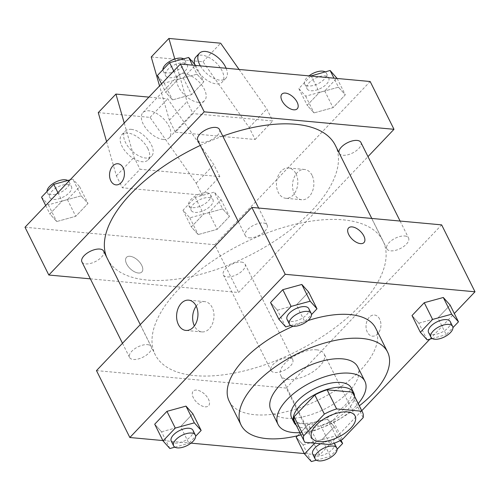 <?xml version="1.0" encoding="UTF-8"?>
<svg xmlns="http://www.w3.org/2000/svg" width="500" height="500" viewBox="0 0 500 500"><rect width="100%" height="100%" fill="white"/><g stroke="black" fill="none" stroke-linecap="round" stroke-linejoin="round"><path stroke-width="0.38" stroke-dasharray="2.5 1.88" d="M316.544 349.812A24.25 11.481 -26.5 0 1 324.119 353.825A24.25 11.481 -26.5 0 1 307.544 374.919A24.25 11.481 -26.5 0 1 280.719 375.462A24.25 11.481 -26.5 0 1 290.606 358.381A24.25 11.481 -26.5 0 1 316.544 349.812M342.438 439.438L332.912 420.325L353.631 398.556L363.162 417.675M353.006 393.125A32.569 15.419 -26.5 0 1 353.631 398.556M332.912 420.325A32.569 15.419 -26.5 0 1 320.625 425.513L330.156 444.625M294.719 422.188A32.569 15.419 -26.5 0 0 295.312 423.181L320.625 425.513M296.225 425.219A33.344 15.788 153.5 0 0 347.581 409.837A33.344 15.788 153.5 0 0 354.519 396.156M351.319 388A33.344 15.788 -26.5 0 1 345.2 405.062A33.344 15.788 -26.5 0 1 314.575 422.131A33.344 15.788 -26.5 0 1 291.637 417.756M295.312 423.181L304.844 442.294M299.925 432.631A48.5 22.963 153.5 0 0 355.988 406.05A48.5 22.963 153.5 0 0 358.219 403.569M270.931 410.181A48.5 22.963 153.5 0 0 304.288 416.55A48.5 22.963 153.5 0 0 348.837 391.712A48.5 22.963 153.5 0 0 357.738 366.9M301.05 434.881A81.844 38.744 153.5 0 0 359.338 405.819M375.662 328.131A81.844 38.744 -26.5 0 1 360.644 370.006A81.844 38.744 -26.5 0 1 285.469 411.912A81.844 38.744 -26.5 0 1 229.175 401.163M293.163 326.225A81.844 38.744 -26.5 0 1 307.906 320.613M311.344 461.556L303.006 444.831L296.181 437.219L303.006 444.831L322.062 439.6L334.294 426.75L327.469 419.131L308.412 424.369L297.569 435.763L308.412 424.369L316.756 441.094L314.744 443.206M169.875 448.537L161.531 431.812L154.713 424.2L161.531 431.812L180.588 426.581L192.825 413.731L180.588 426.581L188.931 443.306L195.637 436.262M162.862 440.55L191.012 443.144M304.337 453.569L319.613 454.975L361.769 410.7M429.894 339.156L454.319 313.5M427.175 339.9L418.837 323.175L412.013 315.562L418.837 323.175L437.894 317.944L450.125 305.094L437.894 317.944L446.231 334.669L452.938 327.625M285.706 326.881L277.369 310.156L270.544 302.544L277.369 310.156L296.425 304.925L308.656 292.075L296.425 304.925L304.762 321.65L311.469 314.606M96.481 370.606L286.256 388.069L319.613 454.975M286.256 388.069L441.644 224.875M379.663 319.1A10.606 7.425 -84.7 0 0 374.45 315.025A10.606 7.425 -84.7 0 0 366.087 324.906A10.606 7.425 -84.7 0 0 372.506 336.156A10.606 7.425 -84.7 0 0 379.819 330.55A10.606 7.425 -84.7 0 0 379.663 319.1A10.606 7.425 -84.7 0 0 374.45 315.025A10.606 7.425 -84.7 0 0 366.087 324.906A10.606 7.425 -84.7 0 0 372.506 336.156A10.606 7.425 -84.7 0 0 379.819 330.55A10.606 7.425 -84.7 0 0 379.656 319.1M343.225 219.85A127.306 60.269 -26.5 0 1 382.994 240.938A127.306 60.269 -26.5 0 1 295.956 351.681A127.306 60.269 -26.5 0 1 155.131 354.544A127.306 60.269 -26.5 0 1 207.05 264.869A127.306 60.269 -26.5 0 1 343.225 219.85M147.475 344.644A12.125 5.737 -26.5 0 1 151.263 346.65A12.125 5.737 -26.5 0 1 142.969 357.194A12.125 5.737 -26.5 0 1 129.556 357.469A12.125 5.737 -26.5 0 1 134.506 348.931A12.125 5.737 -26.5 0 1 147.475 344.644M288.944 357.663A12.125 5.737 -26.5 0 1 292.731 359.669A12.125 5.737 -26.5 0 1 284.444 370.219A12.125 5.737 -26.5 0 1 271.031 370.487A12.125 5.737 -26.5 0 1 275.975 361.95A12.125 5.737 -26.5 0 1 288.944 357.663M404.775 236.006A12.125 5.737 -26.5 0 1 408.562 238.012A12.125 5.737 -26.5 0 1 400.275 248.562A12.125 5.737 -26.5 0 1 386.863 248.831A12.125 5.737 -26.5 0 1 391.806 240.294A12.125 5.737 -26.5 0 1 404.775 236.006M249.181 237.825A12.125 5.737 153.5 0 0 262.15 233.538A12.125 5.737 153.5 0 0 267.094 224.994A12.125 5.737 153.5 0 0 253.681 225.269A12.125 5.737 153.5 0 0 245.394 235.812A12.125 5.737 153.5 0 0 249.181 237.825M205.069 406.819A10.606 5.675 43.6 0 0 208.581 405.769A10.606 5.675 43.6 0 0 204.812 394.344A10.606 5.675 43.6 0 0 193.212 391.138A10.606 5.675 43.6 0 0 194.906 400.244A10.606 5.675 43.6 0 0 205.069 406.819A10.606 5.675 43.6 0 0 208.588 405.769A10.606 5.675 43.6 0 0 204.819 394.338A10.606 5.675 43.6 0 0 193.219 391.138A10.606 5.675 43.6 0 0 194.906 400.238A10.606 5.675 43.6 0 0 205.069 406.812M363.963 242.575L363.969 242.575A10.606 5.675 -136.4 0 1 363.963 242.575A10.606 5.675 -136.4 0 1 352.369 239.375A10.606 5.675 -136.4 0 1 348.6 227.944L348.6 227.944M196.206 306.144A15.206 10.637 95.3 0 1 204.713 301.631A15.206 10.637 95.3 0 1 212.181 307.469A15.206 10.637 95.3 0 1 212.406 323.875A15.206 10.637 95.3 0 1 201.931 331.912A15.206 10.637 95.3 0 1 194.387 325.919M335.344 145.363A127.306 60.269 -26.5 0 1 248.3 256.106A127.306 60.269 -26.5 0 1 107.475 258.969A127.306 60.269 -26.5 0 1 106.694 257.262M200.319 145.419A127.306 60.269 -26.5 0 1 222.781 136.119M197.738 140.238A12.125 5.737 153.5 0 0 201.525 142.244A12.125 5.737 153.5 0 0 214.494 137.956A12.125 5.737 153.5 0 0 219.438 129.419M241.287 262.081A12.125 5.737 -26.5 0 1 245.075 264.094A12.125 5.737 -26.5 0 1 236.788 274.637A12.125 5.737 -26.5 0 1 223.375 274.913A12.125 5.737 -26.5 0 1 228.319 266.369A12.125 5.737 -26.5 0 1 241.287 262.081M360.913 142.438A12.125 5.737 -26.5 0 1 352.619 152.981A12.125 5.737 -26.5 0 1 339.206 153.256A12.125 5.737 -26.5 0 1 339.006 152.713M103.606 251.075A12.125 5.737 -26.5 0 1 95.319 261.619A12.125 5.737 -26.5 0 1 81.906 261.894M90.363 278.85L238.606 292.494L367.981 156.619M312.05 175.312A15.206 10.637 -84.7 0 0 304.587 169.475A15.206 10.637 -84.7 0 0 292.6 183.637A15.206 10.637 -84.7 0 0 301.8 199.756A15.206 10.637 -84.7 0 0 312.281 191.719A15.206 10.637 -84.7 0 0 312.05 175.312M25 227.244L214.775 244.706L238.606 292.494M214.775 244.706L370.163 81.512M296.006 173.837A15.206 10.637 95.3 0 1 296.231 190.244A15.206 10.637 95.3 0 1 285.756 198.275A15.206 10.637 95.3 0 1 276.556 182.162A15.206 10.637 95.3 0 1 288.544 167.994A15.206 10.637 95.3 0 1 296.006 173.837M126.638 263.95A10.606 5.675 43.6 0 0 134.331 271.706A10.606 5.675 43.6 0 0 141.869 271.962A10.606 5.675 43.6 0 0 138.1 260.538A10.606 5.675 43.6 0 0 126.5 257.331A10.606 5.675 43.6 0 0 126.638 263.95A10.606 5.675 -136.4 0 1 126.506 257.331A10.606 5.675 -136.4 0 1 138.1 260.531A10.606 5.675 -136.4 0 1 141.869 271.962A10.606 5.675 -136.4 0 1 134.331 271.706A10.606 5.675 -136.4 0 1 126.638 263.95M116.019 184.881L116.019 184.881A10.606 7.425 -84.7 0 0 124.381 175A10.606 7.425 -84.7 0 0 117.963 163.75L117.963 163.75M281.887 94.138L281.887 94.138A10.606 5.675 43.6 0 0 285.656 105.569A10.606 5.675 43.6 0 0 297.25 108.769L297.25 108.769M222.631 208.863L203.575 214.1L191.344 226.944L198.169 234.562L217.225 229.325L229.456 216.481L222.631 208.863L203.575 214.1L191.344 226.944L198.169 234.562L217.225 229.325L229.456 216.481L222.631 208.863L214.294 192.138L195.238 197.375L183.006 210.219L189.825 217.838L208.881 212.6L221.119 199.756L214.294 192.138M81.163 195.844L62.106 201.081L49.875 213.925L56.694 221.544L75.75 216.306L87.987 203.463L81.163 195.844L62.106 201.081L49.875 213.925L56.694 221.544L75.75 216.306L87.987 203.463L81.163 195.844L72.825 179.119L70.106 179.862M196.994 74.194L177.938 79.425L165.706 92.275L172.531 99.887L191.588 94.656L203.819 81.806L196.994 74.194L177.938 79.425L165.706 92.275L172.531 99.887L191.588 94.656L203.819 81.806L196.994 74.194L192.494 65.163M338.469 87.212L319.413 92.444L307.175 105.294L314 112.906L333.056 107.675L345.288 94.825L338.469 87.212L319.413 92.444L307.175 105.294L314 112.906L333.056 107.675L345.288 94.825L338.469 87.212L333.963 78.181M98.269 112.625L150.025 117.387L196.206 183.188L202.162 195.138L219.819 176.594L140.025 169.25L122.369 187.794L116.412 175.85L106.575 141.569M202.162 195.138L122.369 187.794M151.237 56.988L202.994 61.75L249.181 127.556L255.138 139.5L175.344 132.162L193 113.612L187.044 101.669L174.806 59.025M255.138 139.5L272.794 120.956L193 113.612M163.244 139.469A18.188 9.731 43.6 0 0 169.269 137.675A18.188 9.731 43.6 0 0 162.806 118.088A18.188 9.731 43.6 0 0 142.925 112.594A18.188 9.731 43.6 0 0 145.819 128.194A18.188 9.731 43.6 0 0 163.244 139.469M219.819 176.594L213.863 164.644L167.681 98.844L148.9 97.112M124.231 123.025L134.069 157.3L140.025 169.25M198.562 102.381A18.188 9.731 -136.4 0 1 181.137 91.106A18.188 9.731 -136.4 0 1 178.244 75.5A18.188 9.731 -136.4 0 1 184.262 73.706A18.188 9.731 -136.4 0 1 201.688 84.981A18.188 9.731 -136.4 0 1 204.581 100.581A18.188 9.731 -136.4 0 1 198.562 102.381M175.344 132.162L169.387 120.213L159.544 85.931M195.9 56.956A18.188 9.731 -136.4 0 1 208.825 57.394A18.188 9.731 -136.4 0 1 222.013 70.688A18.188 9.731 -136.4 0 1 222.244 82.037A18.188 9.731 -136.4 0 1 207.087 80.294A18.188 9.731 -136.4 0 1 194.587 64.081M239.069 69.444L266.837 109.012L272.794 120.956M226.125 68.256A18.188 9.731 -136.4 0 1 225.775 78.331A18.188 9.731 -136.4 0 1 200.35 65.881M131.294 129.344A18.188 9.731 -136.4 0 1 151.381 144.869A18.188 9.731 -136.4 0 1 151.613 156.219A18.188 9.731 -136.4 0 1 131.731 150.725A18.188 9.731 -136.4 0 1 125.269 131.137A18.188 9.731 -136.4 0 1 131.294 129.344M147.85 148.575A18.188 9.731 43.6 0 0 134.662 135.281A18.188 9.731 43.6 0 0 121.737 134.844A18.188 9.731 43.6 0 0 128.2 154.438A18.188 9.731 43.6 0 0 148.081 159.925A18.188 9.731 43.6 0 0 147.85 148.575M196.206 183.188L213.863 164.644M150.025 117.387L167.681 98.844M202.994 61.75L220.656 43.206M249.181 127.556L266.837 109.012M116.412 175.85L134.069 157.3M169.387 120.213L187.044 101.669M290.719 325.506L304.762 321.65M308.788 308.625A12.125 5.737 -26.5 0 1 300.5 319.169A12.125 5.737 -26.5 0 1 287.087 319.444M277.369 310.156L296.425 304.925M174.887 447.163L188.931 443.306M192.956 430.281A12.125 5.737 -26.5 0 1 184.669 440.825A12.125 5.737 -26.5 0 1 171.256 441.1M161.531 431.812L180.588 426.581M432.194 338.525L446.231 334.669M450.262 321.644A12.125 5.737 -26.5 0 1 441.969 332.194A12.125 5.737 -26.5 0 1 428.556 332.463M418.837 323.175L437.894 317.944M316.356 460.181L330.4 456.325L337.106 449.281M340.106 440.65L335.812 435.863L316.756 441.094M320.662 443.75A12.125 5.737 -26.5 0 1 330.637 441.287A12.125 5.737 -26.5 0 1 334.363 443.175M334.425 443.3A12.125 5.737 -26.5 0 1 326.138 453.844A12.125 5.737 -26.5 0 1 312.725 454.119M303.006 444.831L322.062 439.6L330.4 456.325M322.062 439.6L334.294 426.75L341 440.2M334.294 426.75L327.469 419.131L335.812 435.863M327.469 419.131L308.412 424.369M157.369 75.544L164.188 83.162L183.244 77.931L195.481 65.081M183.487 62.894A12.125 5.737 -26.5 0 1 187.275 64.906A12.125 5.737 -26.5 0 1 178.988 75.45A12.125 5.737 -26.5 0 1 165.575 75.725A12.125 5.737 -26.5 0 1 170.519 67.181A12.125 5.737 -26.5 0 1 183.487 62.894M164.188 83.162L172.531 99.887M183.244 77.931L191.588 94.656M195.662 65.45L203.819 81.806M173.75 71.019L177.938 79.425M161.513 83.863L165.706 92.275M183.644 58.844A12.125 5.737 -26.5 0 1 184.894 60.125A12.125 5.737 -26.5 0 1 176.6 70.669A12.125 5.737 -26.5 0 1 163.188 70.944A12.125 5.737 -26.5 0 1 162.894 69.744M41.537 197.2L48.356 204.819L67.412 199.581L79.644 186.737L72.825 179.119M67.656 184.55A12.125 5.737 -26.5 0 1 71.444 186.556A12.125 5.737 -26.5 0 1 63.15 197.106A12.125 5.737 -26.5 0 1 49.737 197.375A12.125 5.737 -26.5 0 1 54.688 188.837A12.125 5.737 -26.5 0 1 67.656 184.55M48.356 204.819L56.694 221.544M67.412 199.581L75.75 216.306M79.644 186.737L87.987 203.463M57.912 192.669L62.106 201.081M45.681 205.519L49.875 213.925M67.806 180.5A12.125 5.737 -26.5 0 1 69.056 181.781A12.125 5.737 -26.5 0 1 60.769 192.325A12.125 5.737 -26.5 0 1 47.356 192.6A12.125 5.737 -26.5 0 1 47.062 191.4M310.763 76.044L298.837 88.569L305.663 96.181L324.719 90.95L336.95 78.1M324.956 75.912A12.125 5.737 -26.5 0 1 328.744 77.925A12.125 5.737 -26.5 0 1 320.456 88.469A12.125 5.737 -26.5 0 1 307.044 88.744A12.125 5.737 -26.5 0 1 311.988 80.2A12.125 5.737 -26.5 0 1 324.956 75.912M305.663 96.181L314 112.906M324.719 90.95L333.056 107.675M337.137 78.469L345.288 94.825M311.256 76.087L319.413 92.444M298.837 88.569L307.175 105.294M325.112 71.862A12.125 5.737 -26.5 0 1 326.362 73.144A12.125 5.737 -26.5 0 1 318.075 83.688A12.125 5.737 -26.5 0 1 304.662 83.963A12.125 5.737 -26.5 0 1 308.988 75.881M209.125 197.569A12.125 5.737 -26.5 0 1 212.913 199.575A12.125 5.737 -26.5 0 1 204.625 210.125A12.125 5.737 -26.5 0 1 191.213 210.4A12.125 5.737 -26.5 0 1 196.156 201.856A12.125 5.737 -26.5 0 1 209.125 197.569M189.825 217.838L198.169 234.562M208.881 212.6L217.225 229.325M221.119 199.756L229.456 216.481M195.238 197.375L203.575 214.1M183.006 210.219L191.344 226.944M206.744 192.787A12.125 5.737 -26.5 0 1 210.531 194.8A12.125 5.737 -26.5 0 1 202.237 205.344A12.125 5.737 -26.5 0 1 188.825 205.619A12.125 5.737 -26.5 0 1 193.775 197.075A12.125 5.737 -26.5 0 1 206.744 192.787M355.094 415.95L324.119 353.825M311.694 437.594L280.719 375.462M204.713 301.631L188.669 300.15M201.931 331.912L185.881 330.431M107.475 258.969L155.131 354.544M371.781 218.45L382.994 240.938M267.094 224.994L258.637 208.038M245.394 235.812L238.325 221.637M223.375 274.913L271.031 370.487M245.075 264.094L292.731 359.669M339.206 153.256L386.863 248.831M400.106 221.056L408.562 238.012M122.487 343.288L129.556 357.469M140.275 324.613L151.263 346.65M304.587 169.475L288.544 167.994M301.8 199.756L285.756 198.275M169.269 137.675L204.581 100.581M142.925 112.594L178.244 75.5M225.775 78.331L222.244 82.037M148.081 159.925L151.613 156.219M121.737 134.844L125.269 131.137M163.188 70.944L165.575 75.725M184.894 60.125L187.275 64.906M47.356 192.6L49.737 197.375M69.056 181.781L71.444 186.556M304.662 83.963L307.044 88.744M326.362 73.144L328.744 77.925M188.825 205.619L191.213 210.4M210.531 194.8L212.913 199.575"/><path stroke-width="0.75" d="M347.519 411.938A24.25 11.481 -26.5 0 1 355.094 415.95A24.25 11.481 -26.5 0 1 338.512 437.044A24.25 11.481 -26.5 0 1 311.694 437.594A24.25 11.481 -26.5 0 1 321.581 420.506A24.25 11.481 -26.5 0 1 347.519 411.938M324.344 414.1L303.625 435.869A32.569 15.419 -26.5 0 0 304.25 441.3A32.569 15.419 -26.5 0 0 304.844 442.294L330.156 444.625A32.569 15.419 -26.5 0 0 342.438 439.438L363.162 417.675A32.569 15.419 -26.5 0 0 362.537 412.238A32.569 15.419 -26.5 0 0 361.938 411.244L336.631 408.919A32.569 15.419 -26.5 0 0 324.344 414.1L314.812 394.988L294.094 416.75L303.625 435.869M361.938 411.244L352.406 392.131L327.1 389.8L336.631 408.919M352.406 392.131A32.569 15.419 -26.5 0 1 353.006 393.125L362.537 412.238M304.25 441.3L294.719 422.188A32.569 15.419 -26.5 0 1 294.094 416.75M314.812 394.988A32.569 15.419 -26.5 0 1 327.1 389.8M354.519 396.156A33.344 15.788 153.5 0 0 353.7 392.775A33.344 15.788 153.5 0 0 316.819 393.531A33.344 15.788 153.5 0 0 294.025 422.531A33.344 15.788 153.5 0 0 296.225 425.219M294.025 422.531L291.637 417.756A33.344 15.788 -26.5 0 1 305.238 394.269A33.344 15.788 -26.5 0 1 340.9 382.475A33.344 15.788 -26.5 0 1 351.319 388L353.7 392.775M358.219 403.569A48.5 22.963 153.5 0 0 364.881 381.238A48.5 22.963 153.5 0 0 311.238 382.331A48.5 22.963 153.5 0 0 278.075 424.519A48.5 22.963 153.5 0 0 299.925 432.631M364.881 381.238L357.738 366.9A48.5 22.963 153.5 0 0 304.088 367.994A48.5 22.963 153.5 0 0 270.931 410.181L278.075 424.519M359.338 405.819A81.844 38.744 153.5 0 0 372.556 393.9A81.844 38.744 153.5 0 0 387.575 352.025A81.844 38.744 153.5 0 0 297.044 353.862A81.844 38.744 153.5 0 0 241.088 425.056A81.844 38.744 153.5 0 0 301.05 434.881M241.088 425.056L229.175 401.163A81.844 38.744 -26.5 0 1 293.163 326.225M307.906 320.613A81.844 38.744 -26.5 0 1 350.094 314.575A81.844 38.744 -26.5 0 1 375.662 328.131L387.575 352.025M296.181 437.219L297.569 435.763L296.181 437.219L304.519 453.944L311.344 461.556L316.356 460.181M195.637 436.262L201.163 430.456L192.825 413.731L186 406.112L166.944 411.35L154.713 424.2L163.05 440.925L169.875 448.537L174.887 447.163M454.319 313.5L475 291.781L285.225 274.312L129.838 437.512L162.862 440.55M191.012 443.144L304.337 453.569M361.769 410.7L429.894 339.156M452.938 327.625L458.462 321.819L450.125 305.094L443.306 297.481L424.25 302.712L412.013 315.562L420.356 332.287L427.175 339.9L432.194 338.525M311.469 314.606L316.994 308.8L308.656 292.075L301.831 284.462L282.775 289.694L270.544 302.544L278.881 319.269L285.706 326.881L290.719 325.506M129.838 437.512L96.481 370.606L251.863 207.413L441.644 224.875L475 291.781M251.863 207.413L285.225 274.312M196.131 305.994A15.206 10.637 95.3 0 1 196.363 322.4A15.206 10.637 95.3 0 1 185.881 330.431A15.206 10.637 95.3 0 1 176.681 314.319A15.206 10.637 95.3 0 1 188.669 300.15A15.206 10.637 95.3 0 1 196.131 305.994M348.6 227.944A10.606 5.675 -136.4 0 1 352.113 226.9A10.606 5.675 -136.4 0 1 362.281 233.475A10.606 5.675 -136.4 0 1 363.969 242.575A10.606 5.675 -136.4 0 1 352.369 239.369A10.606 5.675 -136.4 0 1 348.6 227.944A10.606 5.675 -136.4 0 1 352.113 226.894A10.606 5.675 -136.4 0 1 362.275 233.475A10.606 5.675 -136.4 0 1 363.969 242.575M194.387 325.919A15.206 10.637 95.3 0 1 196.206 306.144M222.781 136.119A127.306 60.269 -26.5 0 1 295.569 124.275A127.306 60.269 -26.5 0 1 335.344 145.363L371.781 218.45M106.694 257.262A127.306 60.269 -26.5 0 1 200.319 145.419M258.637 208.038L219.438 129.419A12.125 5.737 153.5 0 0 206.031 129.694A12.125 5.737 153.5 0 0 197.738 140.238L238.325 221.637M339.006 152.713A12.125 5.737 -26.5 0 1 344.637 144.381A12.125 5.737 -26.5 0 1 357.125 140.431A12.125 5.737 -26.5 0 1 360.913 142.438L400.106 221.056M122.487 343.288L81.906 261.894A12.125 5.737 -26.5 0 1 86.85 253.35A12.125 5.737 -26.5 0 1 99.819 249.062A12.125 5.737 -26.5 0 1 103.606 251.075L140.275 324.613M367.981 156.619L393.988 129.3L204.213 111.838L48.825 275.031L90.363 278.85M204.213 111.838L180.387 64.044L370.163 81.512L393.988 129.3M180.387 64.044L25 227.244L48.825 275.031M117.963 163.75A10.606 7.425 -84.7 0 0 112.825 165.956A10.606 7.425 95.3 0 1 117.963 163.75A10.606 7.425 95.3 0 1 124.381 175A10.606 7.425 95.3 0 1 116.019 184.881A10.606 7.425 95.3 0 1 109.731 177.425A10.606 7.425 95.3 0 1 112.819 165.956A10.606 7.425 -84.7 0 0 109.738 177.425A10.606 7.425 -84.7 0 0 116.019 184.881M297.25 108.769A10.606 5.675 43.6 0 0 297.119 102.15A10.606 5.675 -136.4 0 1 297.256 108.769A10.606 5.675 -136.4 0 1 285.656 105.562A10.606 5.675 -136.4 0 1 281.887 94.138A10.606 5.675 -136.4 0 1 289.425 94.388A10.606 5.675 -136.4 0 1 297.119 102.144A10.606 5.675 43.6 0 0 289.425 94.394A10.606 5.675 43.6 0 0 281.887 94.138M148.9 97.112L115.925 94.075L124.231 123.025M159.544 85.931L151.237 56.988L168.894 38.444L220.656 43.206L239.069 69.444M194.587 64.081A18.188 9.731 -136.4 0 1 195.9 56.956L199.431 53.25A18.188 9.731 -136.4 0 1 212.356 53.681A18.188 9.731 -136.4 0 1 225.544 66.981A18.188 9.731 -136.4 0 1 226.125 68.256M174.806 59.025L168.894 38.444M200.35 65.881A18.188 9.731 -136.4 0 1 199.431 53.25M106.575 141.569L98.269 112.625L115.925 94.075M316.994 308.8L310.175 301.188L291.119 306.419L278.881 319.269M289.469 324.225L287.087 319.444A12.125 5.737 -26.5 0 1 292.031 310.906A12.125 5.737 -26.5 0 1 305 306.619A12.125 5.737 -26.5 0 1 308.788 308.625L311.175 313.406A12.125 5.737 -26.5 0 1 302.881 323.95A12.125 5.737 -26.5 0 1 289.469 324.225A12.125 5.737 -26.5 0 1 294.419 315.681A12.125 5.737 -26.5 0 1 307.387 311.394A12.125 5.737 -26.5 0 1 311.175 313.406M308.656 292.075L301.831 284.462L310.175 301.188M301.831 284.462L282.775 289.694L291.119 306.419M282.775 289.694L270.544 302.544M201.163 430.456L194.338 422.844L175.281 428.075L163.05 440.925M173.637 445.881L171.256 441.1A12.125 5.737 -26.5 0 1 176.2 432.556A12.125 5.737 -26.5 0 1 189.169 428.269A12.125 5.737 -26.5 0 1 192.956 430.281L195.338 435.056A12.125 5.737 -26.5 0 1 187.05 445.606A12.125 5.737 -26.5 0 1 173.637 445.881A12.125 5.737 -26.5 0 1 178.581 437.337A12.125 5.737 -26.5 0 1 191.55 433.05A12.125 5.737 -26.5 0 1 195.338 435.056M192.825 413.731L186 406.112L194.338 422.844M186 406.112L166.944 411.35L175.281 428.075M166.944 411.35L154.713 424.2M458.462 321.819L451.644 314.206L432.587 319.438L420.356 332.287M430.944 337.244L428.556 332.463A12.125 5.737 -26.5 0 1 433.506 323.925A12.125 5.737 -26.5 0 1 446.475 319.637A12.125 5.737 -26.5 0 1 450.262 321.644L452.644 326.425A12.125 5.737 -26.5 0 1 444.356 336.969A12.125 5.737 -26.5 0 1 430.944 337.244A12.125 5.737 -26.5 0 1 435.887 328.7A12.125 5.737 -26.5 0 1 448.856 324.412A12.125 5.737 -26.5 0 1 452.644 326.425M450.125 305.094L443.306 297.481L451.644 314.206M443.306 297.481L424.25 302.712L432.587 319.438M424.25 302.712L412.013 315.562M337.106 449.281L342.631 443.475L340.106 440.65M314.744 443.206L304.519 453.944M334.363 443.175A12.125 5.737 -26.5 0 1 334.425 443.3L336.812 448.075A12.125 5.737 -26.5 0 1 328.519 458.625A12.125 5.737 -26.5 0 1 315.106 458.9A12.125 5.737 -26.5 0 1 320.056 450.356A12.125 5.737 -26.5 0 1 333.019 446.069A12.125 5.737 -26.5 0 1 336.812 448.075M315.106 458.9L312.725 454.119A12.125 5.737 -26.5 0 1 320.662 443.75M341 440.2L342.631 443.475M195.662 65.45L188.656 57.462L169.6 62.7L157.369 75.544L161.513 83.863M188.656 57.462L192.494 65.163M169.6 62.7L173.75 71.019M162.894 69.744A12.125 5.737 -26.5 0 1 169.169 61.706A12.125 5.737 -26.5 0 1 181.106 58.119A12.125 5.737 -26.5 0 1 183.644 58.844M70.106 179.862L53.769 184.356L41.537 197.2L45.681 205.519M53.769 184.356L57.912 192.669M47.062 191.4A12.125 5.737 -26.5 0 1 53.338 183.363A12.125 5.737 -26.5 0 1 65.269 179.769A12.125 5.737 -26.5 0 1 67.806 180.5M337.137 78.469L330.125 70.481L310.763 76.044M330.125 70.481L333.963 78.181M311.069 75.719L311.256 76.087M308.988 75.881A12.125 5.737 -26.5 0 1 322.575 71.137A12.125 5.737 -26.5 0 1 325.112 71.862"/></g></svg>
